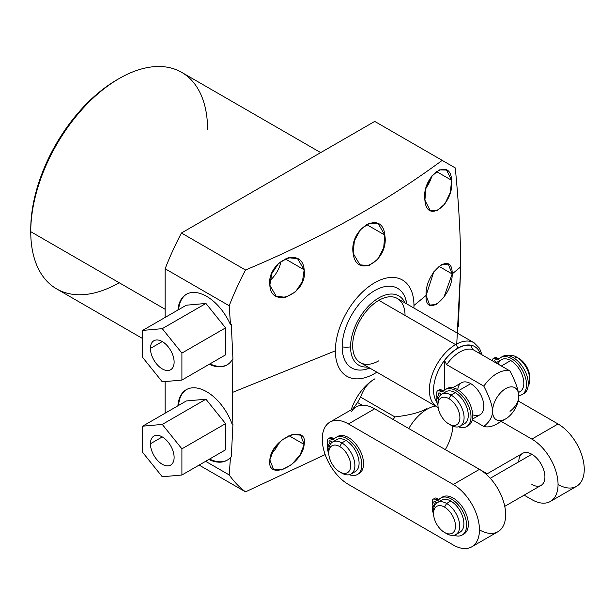 <?xml version="1.0" encoding="UTF-8"?>
<svg xmlns="http://www.w3.org/2000/svg" width="615" height="615" viewBox="0 0 615 615"><rect width="100%" height="100%" fill="white"/><g stroke="black" fill="none" stroke-linecap="round" stroke-linejoin="round"><path stroke-width="0.92" d="M225.567 449.811L225.567 423.635L205.933 399.212L186.307 400.965L142.634 426.18L142.634 452.356L162.268 476.771L181.902 475.018L181.902 448.842L162.268 424.419L142.634 426.18L162.268 424.419L181.902 448.842L181.902 475.018L225.567 449.811L225.567 423.635L181.902 448.842L225.567 423.635L205.933 399.212L162.268 424.419L205.933 399.212L186.307 400.965L142.634 426.18L142.634 452.356L162.268 476.771L181.902 475.018L225.567 449.811M150.429 443.761A16.743 9.671 60 0 1 162.268 436.927A16.743 9.671 60 0 1 174.114 457.437A16.743 9.671 60 0 1 162.268 464.271A16.743 9.671 60 0 1 150.429 443.761L162.268 436.927L150.429 443.761A16.743 9.671 -120 0 0 157.74 460.612A16.743 9.671 -120 0 0 170.639 465.101A16.743 9.671 -120 0 0 174.114 457.437A16.743 9.671 -120 0 0 166.803 440.578A16.743 9.671 -120 0 0 153.896 436.096A16.743 9.671 -120 0 0 150.429 443.761M225.567 327.872L205.933 303.449L186.307 305.209L142.634 330.416L142.634 357.4L162.268 381.823L181.902 380.07L181.902 353.087L162.268 328.664L142.634 330.416L162.268 328.664L181.902 353.087L225.567 327.872L205.933 303.449L162.268 328.664L205.933 303.449L186.307 305.209L142.634 330.416L142.634 357.4L162.268 381.823L181.902 380.07L225.567 354.863L225.567 327.872L181.902 353.087L181.902 380.07L225.567 354.863L225.567 327.872M150.429 348.405A16.743 9.671 60 0 1 162.268 341.571A16.743 9.671 60 0 1 174.114 362.081A16.743 9.671 60 0 1 162.268 368.915A16.743 9.671 60 0 1 150.429 348.405L162.268 341.571L150.429 348.405A16.743 9.671 -120 0 0 157.74 365.256A16.743 9.671 -120 0 0 170.639 369.746A16.743 9.671 -120 0 0 174.114 362.081A16.743 9.671 -120 0 0 166.803 345.23A16.743 9.671 -120 0 0 153.896 340.741A16.743 9.671 -120 0 0 150.429 348.405M374.727 121.416L181.44 233.008A206.848 119.425 120 0 0 165.135 268.763L165.135 317.425L165.135 268.763A206.848 119.425 -60 0 1 181.44 233.008L245.508 270A206.848 119.425 120 0 0 229.203 305.747L165.135 268.763L229.203 305.747L230.479 324.705A40.759 23.531 -120 0 0 199.429 293.247A40.759 23.531 -120 0 0 177.935 310.037A40.759 23.531 -120 0 1 186.253 294.331A40.759 23.531 -120 0 1 230.479 324.705L229.203 305.747A206.848 119.425 -60 0 1 245.508 270L181.44 233.008L374.727 121.416L442.2 160.369C385.582 202.22 320.015 238.766 245.508 270C320.015 238.766 385.582 202.22 442.2 160.369L455.261 167.91C458.798 203.473 460.612 236.468 460.712 266.895C460.612 236.468 458.798 203.473 455.261 167.91L374.727 121.416M165.135 381.569L165.135 413.188L165.135 381.569M229.203 474.926A206.848 119.425 120 0 0 245.508 491.854L199.129 465.078L245.508 491.854L325.166 454.593L245.508 491.854A206.848 119.425 -60 0 1 229.203 474.926L205.633 461.319L229.203 474.926L230.479 457.445L229.203 474.926M118.111 79.158A122.07 70.479 120 0 0 30.75 229.257A122.07 70.479 -60 0 1 117.065 79.75L119.164 78.543A125.037 72.193 120 0 0 30.75 231.678L165.135 309.26L30.75 231.678A125.037 72.193 -60 0 1 85.331 105.842A125.037 72.193 -60 0 1 181.679 72.347L320.699 152.605M142.634 338.558L56.649 288.912A125.037 72.193 -60 0 1 30.75 231.678L30.75 229.257L30.75 231.678A125.037 72.193 120 0 0 119.164 282.723M207.578 129.588A125.037 72.193 120 0 0 119.164 78.543M209.254 364.28A40.759 23.531 -120 0 0 232.139 359.852L232.67 392.339L232.139 424.212A40.759 23.531 -120 0 0 200.813 389.034A40.759 23.531 -120 0 0 177.904 405.815A40.759 23.531 -120 0 1 186.253 389.687A40.759 23.531 -120 0 1 232.139 424.212L232.67 392.339L335.36 350.827A55.573 32.088 120 0 0 376.864 372.167A55.573 32.088 120 0 1 335.36 350.827L232.67 392.339L232.139 359.852L232.947 359.268L231.302 324.589L230.479 324.705L231.302 324.589L232.947 359.268L232.139 359.852A40.759 23.531 -120 0 1 227.012 364.926A40.759 23.531 -120 0 1 209.254 364.28M208.869 459.451A40.759 23.531 -120 0 0 230.479 457.445L231.302 456.899L232.947 424.119L232.139 424.212L232.947 424.119L231.302 456.899L230.479 457.445A40.759 23.531 -120 0 1 227.012 460.281A40.759 23.531 -120 0 1 208.869 459.451M456.668 345.622L460.712 266.895L458.298 326.803M413.895 308.038A55.573 32.088 120 0 0 413.957 305.447L426.095 295.438C424.757 319.431 452.832 296.584 452.163 273.944L460.712 266.895L452.163 273.944C452.794 249.398 424.681 272.653 426.095 295.438L413.957 305.447A55.573 32.088 120 0 0 374.658 282.762A55.573 32.088 120 0 0 335.36 350.827A55.573 32.088 120 0 1 374.658 282.762A55.573 32.088 120 0 1 413.957 305.447A55.573 32.088 120 0 1 413.895 308.038M304.164 444.468C308.138 422.974 271.107 438.58 269.847 459.905C266.572 481.776 302.28 465.394 304.164 444.468L288.896 435.651L304.164 444.468L300.666 435.151L292.456 434.436L282.3 439.679L273.752 449.288L269.847 459.905L273.537 469.337L281.67 469.968L291.595 464.602L300.074 454.992L304.164 444.468M269.847 285.252C271.015 309.822 308.215 293.37 304.164 269.808C302.334 244.878 266.503 262.021 269.847 285.252L276.197 296.222L285.66 297.329L295.569 291.756L302.457 281.478L304.164 269.808L285.106 258.807L304.164 269.808L297.583 258.707L288.266 257.693L278.595 263.366L271.722 273.69L269.847 285.252M424.888 200.113C426.725 224.959 454.431 203.972 451.633 180.295C450.395 155.826 421.429 176.098 424.888 200.113L430.169 210.461L437.38 210.591L444.929 203.849L450.318 192.418L451.633 180.295L436.366 171.485L451.633 180.295L446.536 170.055L439.179 169.871L431.446 176.505L426.026 187.883L424.888 200.113M384.782 235.038C382.453 209.085 349.036 228.257 353.133 253.311C356.246 279.641 389.441 260.568 384.782 235.038L378.286 223.722L369.584 223.068L360.628 229.418L354.386 240.734L353.133 253.311L359.99 264.834L368.954 265.611L377.779 259.276L383.699 247.76L384.782 235.038L366.479 224.467L384.782 235.038M269.931 280.548A21.587 12.461 120 0 0 281.078 261.237A21.587 12.461 -60 0 1 269.931 280.548M425.995 187.99A21.587 12.461 120 0 0 431.876 175.936A21.587 12.461 -60 0 1 425.995 187.99M271.453 453.793A21.587 12.461 120 0 0 278.956 442.677A21.587 12.461 -60 0 1 271.453 453.793M452.163 273.944L448.274 264.127L441.409 264.496L433.798 271.83L426.095 295.438L429.662 305.063L436.25 304.54L443.899 297.283L452.163 273.944L438.818 266.241L452.163 273.944M186.606 389.495A40.759 23.531 -120 0 0 178.596 405.416A40.759 23.531 60 0 1 186.606 389.495M209.569 459.051A40.759 23.531 -120 0 0 227.358 460.074A40.759 23.531 60 0 1 209.569 459.051M186.606 294.139A40.759 23.531 -120 0 0 178.634 309.637A40.759 23.531 60 0 1 186.606 294.139M209.953 363.88A40.759 23.531 -120 0 0 227.358 364.718A40.759 23.531 60 0 1 209.953 363.88M369.907 368.154L364.134 369.707A45.941 26.522 -60 0 1 342.171 346.891A18.473 10.67 0 0 0 350.558 346.891A40.013 23.101 120 0 0 367.924 367.001A40.013 23.101 -60 0 1 350.558 346.891A40.013 23.101 -60 0 1 373.274 301.742A40.013 23.101 -60 0 1 404.947 302.872A40.013 23.101 120 0 0 373.274 301.742A40.013 23.101 120 0 0 350.558 346.891A18.473 10.67 180 0 1 342.171 346.891A45.941 26.522 -60 0 1 369.323 294.216A45.941 26.522 -60 0 1 405.393 298.244L406.938 304.018M405.031 315.441A37.023 21.379 120 0 0 378.848 300.328A37.023 21.379 120 0 0 352.664 345.676A37.023 21.379 120 0 0 378.848 360.79M437.05 406.915A37.023 21.379 120 0 0 438.134 407.476L437.05 406.915A37.023 21.379 -60 0 1 431.369 377.241A37.023 21.379 -60 0 1 455.561 344.615A2.967 1.714 60 0 1 457.652 348.244A34.063 19.665 120 0 0 436.788 374.212A34.063 19.665 120 0 0 436.811 402.026A34.063 19.665 -60 0 1 436.788 374.212A34.063 19.665 -60 0 1 457.652 348.244A34.063 19.665 -60 0 1 480.453 353.925A34.063 19.665 120 0 0 457.652 348.244A2.967 1.714 -120 0 0 455.561 344.615A37.023 21.379 120 0 0 431.369 377.241A37.023 21.379 120 0 0 437.05 406.915L360.336 362.627A37.023 21.379 -60 0 1 354.663 332.953A37.023 21.379 -60 0 1 378.848 300.328A37.023 21.379 -60 0 1 397.359 298.49L474.073 342.778A37.023 21.379 120 0 0 455.561 344.615L378.848 300.328L455.561 344.615A37.023 21.379 -60 0 1 474.073 342.778L479.523 348.244L482.014 354.824M470.752 345.369A33.84 19.534 120 0 0 444.553 360.498L444.553 389.979L444.553 360.498L446.651 364.664A30.873 17.827 -60 0 1 472.85 349.535L470.752 345.369A33.84 19.534 120 0 0 444.553 360.498L446.651 364.664A30.873 17.827 -60 0 1 472.85 349.535L510.02 370.991A30.873 17.827 120 0 0 483.821 386.12L446.651 364.664L483.821 386.12A30.873 17.827 -60 0 1 510.02 370.991C515.777 382.238 518.691 390.64 518.752 396.206C518.691 401.695 515.777 406.738 510.02 411.327C515.777 406.738 518.691 401.695 518.752 396.206A18.527 10.693 -60 0 1 505.653 418.892A18.527 10.693 -60 0 1 492.554 411.327A18.527 10.693 120 0 0 505.653 418.892A18.527 10.693 120 0 0 518.752 396.206A18.527 10.693 120 0 0 505.653 388.642A18.527 10.693 120 0 0 492.554 411.327A18.527 10.693 -60 0 1 505.653 388.642A18.527 10.693 -60 0 1 518.752 396.206C518.691 390.64 515.777 382.238 510.02 370.991L472.85 349.535L470.752 345.369M505.653 418.892L496.92 423.935A30.873 17.827 -60 0 1 483.821 426.456L472.297 419.807L483.821 426.456A30.873 17.827 120 0 0 501.848 420.437M483.821 426.456C489.578 421.867 492.484 416.824 492.554 411.327C492.492 405.769 489.578 397.359 483.821 386.12C489.578 397.359 492.492 405.769 492.554 411.327C492.484 416.824 489.578 421.867 483.821 426.456M369.746 368.054A45.941 26.522 -60 0 1 342.171 346.891A45.941 26.522 -60 0 1 372.19 292.156A45.941 26.522 -60 0 1 406.769 303.925M472.72 414.802A18.488 10.67 -120 0 0 483.79 405.131A18.488 10.67 -120 0 0 470.752 383.652A18.488 10.67 -120 0 0 457.752 389.702M529.715 378.486A15.521 8.964 -120 0 0 518.791 358.345L518.791 358.345A15.521 8.964 60 0 1 529.761 377.349L529.761 379.77A18.488 10.67 -120 0 0 516.692 357.131A18.488 10.67 60 0 1 528.139 386.12A18.488 10.67 -120 0 0 529.761 379.77M441.778 394.13L445.967 391.709A18.488 10.67 60 0 1 455.208 392.624L451.018 395.045A18.488 10.67 60 0 1 464.087 417.685A18.488 10.67 60 0 1 451.018 425.234L448.919 424.027A15.521 8.964 -120 0 0 459.897 417.685A15.521 8.964 -120 0 0 448.919 398.674A15.521 8.964 -120 0 0 437.949 405.016A15.521 8.964 -120 0 0 448.919 424.027A15.521 8.964 -120 0 0 459.897 417.685A15.521 8.964 -120 0 0 448.919 398.674L451.018 395.045L455.208 392.624A18.488 10.67 60 0 1 467.285 408.913A18.488 10.67 60 0 1 464.456 423.727L460.258 426.149A18.488 10.67 -120 0 0 463.095 411.335A18.488 10.67 -120 0 0 451.018 395.045A18.488 10.67 -120 0 0 441.778 394.13A18.488 10.67 -120 0 0 437.995 403.886M495.936 362.865L501.509 359.644A18.488 10.67 60 0 1 510.75 360.559L501.348 365.987L510.75 360.559A18.488 10.67 60 0 1 522.827 376.849A18.488 10.67 60 0 1 519.998 391.663L518.422 392.578M514.494 358.399L516.692 357.131L514.494 358.399M452.809 387.757L461.511 382.738A18.488 10.67 60 0 1 470.752 383.652L458.951 390.464L470.752 383.652A18.488 10.67 60 0 1 482.829 399.942A18.488 10.67 60 0 1 480 414.756L472.443 419.115M437.949 405.016L437.949 402.594A18.488 10.67 60 0 1 451.018 395.045L448.919 398.674A15.521 8.964 -120 0 0 437.949 405.016A15.521 8.964 -120 0 0 448.919 424.027L451.018 425.234A18.488 10.67 -120 0 0 460.258 426.149M508.52 355.724A18.488 10.67 60 0 1 516.692 357.131L518.791 358.345L516.692 357.131A18.488 10.67 -120 0 0 508.52 355.724M351.196 409.828A36.554 21.11 -60 0 1 374.658 378.963L375.004 378.763C368.293 382.53 363.503 388.657 360.636 397.144A49.4 28.521 120 0 0 357.538 402.502L352.987 408.791L357.538 402.502A49.4 28.521 -60 0 1 360.636 397.144L394.868 416.909A49.4 28.521 120 0 0 393.269 419.561A49.4 28.521 -60 0 1 394.868 416.909C409.559 415.248 420.168 412.488 426.702 408.606L427.056 409.213A36.554 21.11 120 0 0 408.775 428.517A36.554 21.11 -60 0 1 427.056 409.213A36.554 21.11 -60 0 1 435.443 405.985A36.554 21.11 120 0 0 427.056 409.213L426.702 408.606C420.168 412.488 409.559 415.248 394.868 416.909L360.636 397.144C363.503 388.657 368.293 382.53 375.004 378.763L374.658 378.963A36.554 21.11 -60 0 0 351.196 409.828M479.454 529.861A37.054 21.394 -120 0 0 505.653 514.74A37.054 21.394 -120 0 0 479.462 469.36L374.666 408.814A37.054 21.394 -120 0 0 362.304 405.254L357.538 402.502L362.304 405.254A37.054 21.394 -120 0 0 351.649 411.304M452.848 426.141A36.554 21.11 -60 0 1 445.322 449.634A36.554 21.11 120 0 0 452.848 426.141M332.577 442.008L336.766 439.594A18.488 10.67 60 0 1 346.014 440.509L341.825 442.923A18.488 10.67 60 0 1 354.893 465.57A18.488 10.67 60 0 1 341.825 473.112L339.726 471.905A15.521 8.964 -120 0 0 350.704 465.57A15.521 8.964 -120 0 0 339.726 446.559A15.521 8.964 -120 0 0 328.748 452.894A15.521 8.964 -120 0 0 339.726 471.905A15.521 8.964 -120 0 0 350.704 465.57A15.521 8.964 -120 0 0 339.726 446.559L341.825 442.923L346.014 440.509A18.488 10.67 60 0 1 358.091 456.799A18.488 10.67 60 0 1 355.255 471.613L351.065 474.027A18.488 10.67 -120 0 0 353.894 459.221A18.488 10.67 -120 0 0 341.825 442.923A18.488 10.67 -120 0 0 332.577 442.008A18.488 10.67 -120 0 0 328.794 451.764M328.748 452.894L328.748 450.472A18.488 10.67 60 0 1 341.825 442.923L339.726 446.559A15.521 8.964 -120 0 0 328.748 452.894A15.521 8.964 -120 0 0 339.726 471.905L341.825 473.112A18.488 10.67 -120 0 0 351.065 474.027M550.379 501.44L576.578 486.311A37.054 21.394 60 0 0 582.259 456.63A37.054 21.394 60 0 0 558.059 423.981L518.184 400.942L558.059 423.981L531.86 439.102L501.263 421.429L531.86 439.102A37.054 21.394 60 0 1 558.051 484.489A37.054 21.394 60 0 1 531.844 499.603L524.141 495.152L531.844 499.603A37.054 21.394 -120 0 0 550.379 501.44A37.054 21.394 -120 0 0 556.06 471.759A37.054 21.394 -120 0 0 531.86 439.102L558.059 423.981A37.054 21.394 60 0 1 584.25 469.353A37.054 21.394 60 0 1 558.059 484.482M487.18 473.796L445.329 449.619L487.18 473.796M531.852 484.451A18.488 10.67 -120 0 0 544.921 476.902A18.488 10.67 -120 0 0 531.852 454.262A18.488 10.67 -120 0 0 518.783 461.804M453.263 484.482L348.467 423.943A37.054 21.394 -120 0 0 322.26 439.056A37.054 21.394 -120 0 0 348.451 484.435L453.247 544.982A37.054 21.394 -120 0 0 479.454 529.869A37.054 21.394 -120 0 0 453.263 484.482L479.462 469.36L374.666 408.814L348.467 423.943L453.263 484.482L479.462 469.36A37.054 21.394 60 0 1 503.662 502.009A37.054 21.394 60 0 1 497.981 531.691L471.782 546.82A37.054 21.394 -120 0 0 477.463 517.13A37.054 21.394 -120 0 0 453.263 484.482M329.932 422.105L356.131 406.976A37.054 21.394 60 0 1 362.304 405.254A37.054 21.394 60 0 1 374.666 408.814L348.467 423.943A37.054 21.394 -120 0 0 329.932 422.105A37.054 21.394 -120 0 0 324.251 451.787A37.054 21.394 -120 0 0 348.451 484.435L453.247 544.982A37.054 21.394 -120 0 0 471.782 546.82M437.373 502.555L441.57 500.133A18.488 10.67 60 0 1 450.81 501.048L446.621 503.47A18.488 10.67 60 0 1 459.689 526.109A18.488 10.67 60 0 1 446.621 533.659L444.522 532.444A15.521 8.964 -120 0 0 455.5 526.109A15.521 8.964 -120 0 0 444.522 507.098A15.521 8.964 -120 0 0 433.544 513.433A15.521 8.964 -120 0 0 444.522 532.444A15.521 8.964 -120 0 0 455.5 526.109A15.521 8.964 -120 0 0 444.522 507.098L446.621 503.47L450.81 501.048A18.488 10.67 60 0 1 462.887 517.338A18.488 10.67 60 0 1 460.051 532.152L455.861 534.573A18.488 10.67 -120 0 0 458.698 519.76A18.488 10.67 -120 0 0 446.621 503.47A18.488 10.67 -120 0 0 437.373 502.555A18.488 10.67 -120 0 0 433.59 512.303M486.265 474.326L522.612 453.347A18.488 10.67 60 0 1 531.852 454.262L490.255 478.278L531.852 454.262A18.488 10.67 60 0 1 543.929 470.552A18.488 10.67 60 0 1 541.092 485.366L504.754 506.345M433.544 513.433L433.544 511.019A18.488 10.67 60 0 1 446.621 503.47L444.522 507.098A15.521 8.964 -120 0 0 433.544 513.433A15.521 8.964 -120 0 0 444.522 532.444L446.621 533.659A18.488 10.67 -120 0 0 455.861 534.573M444.522 532.444L446.621 533.659M339.726 471.905L341.817 473.112A18.488 10.67 60 0 1 341.817 473.112M448.919 424.027L451.018 425.234M518.376 392.316A18.488 10.67 -120 0 0 523.196 378.217A18.488 10.67 -120 0 0 510.75 360.559A18.488 10.67 -120 0 0 498.204 364.172M492.323 360.774L492.323 360.559A4.051 2.337 60 0 1 495.183 358.906L496.19 359.491A4.051 2.337 -120 0 0 498.619 359.345A21.394 12.354 60 0 1 522.412 370.391A21.394 12.354 60 0 1 518.737 395.545A21.394 12.354 -120 0 0 522.112 394.561A21.394 12.354 -120 0 0 522.112 369.861A21.394 12.354 -120 0 0 500.718 357.515A21.394 12.354 -120 0 0 498.619 359.345A4.051 2.337 -120 0 1 498.219 359.69A4.051 2.337 -120 0 1 496.19 359.491L497.942 358.476A4.051 2.337 -120 0 0 499.034 358.86A4.051 2.337 60 0 1 497.942 358.476L496.935 357.899L497.942 358.476L496.19 359.491L495.183 358.906A4.051 2.337 -120 0 0 493.161 358.706A4.051 2.337 -120 0 0 492.323 360.559L492.323 360.774M495.183 361.043A2.022 1.169 -120 0 0 493.776 361.612A2.022 1.169 -120 0 1 494.176 360.944A2.022 1.169 -120 0 1 495.183 361.043A2.022 1.169 -120 0 1 496.428 362.581A2.022 1.169 -120 0 0 495.183 361.043M494.229 358.545A4.051 2.337 60 0 1 496.935 357.899L495.183 358.906L496.935 357.899A4.051 2.337 60 0 0 494.906 357.699L493.161 358.706M501.632 357.069A21.394 12.354 60 0 1 523.857 368.854A21.394 12.354 60 0 1 522.95 394A21.394 12.354 60 0 0 523.857 393.554A21.394 12.354 60 0 0 523.857 368.854A21.394 12.354 60 0 0 502.47 356.5L500.718 357.515M495.544 361.305A2.022 1.169 -120 0 0 496.213 362.704A2.022 1.169 60 0 1 495.544 361.305M467.408 426.064A21.394 12.354 -120 0 0 468.315 400.918A21.394 12.354 -120 0 0 446.09 389.134A21.394 12.354 60 0 1 446.928 388.572A21.394 12.354 60 0 1 468.315 400.918A21.394 12.354 60 0 1 468.315 425.618L466.57 426.626A21.394 12.354 -120 0 0 466.57 401.926A21.394 12.354 -120 0 0 445.175 389.579A21.394 12.354 -120 0 0 443.077 391.409A4.051 2.337 60 0 1 440.648 391.555L439.64 390.971A4.051 2.337 -120 0 0 436.781 392.624L436.781 396.421L438.849 397.613L436.781 396.421L436.781 392.624A4.051 2.337 -120 0 1 437.619 390.771A4.051 2.337 -120 0 1 439.64 390.971L440.648 391.555A4.051 2.337 -120 0 0 442.677 391.755A4.051 2.337 -120 0 0 443.077 391.409A21.394 12.354 -120 0 1 468.422 405.593A21.394 12.354 -120 0 1 458.529 426.833A21.394 12.354 -120 0 0 466.57 426.626M437.619 390.771L439.364 389.764A4.051 2.337 60 0 1 441.393 389.964L442.4 390.548L440.648 391.555L442.4 390.548A4.051 2.337 60 0 0 443.492 390.925A4.051 2.337 60 0 1 442.4 390.548L441.393 389.964A4.051 2.337 -120 0 0 438.687 390.61M440.755 394.868A2.022 1.169 60 0 1 440.002 393.369A2.022 1.169 60 0 0 440.755 394.868M444.115 393.339A18.488 10.67 60 0 1 455.208 392.624A18.488 10.67 60 0 1 467.777 410.828A18.488 10.67 60 0 1 462.119 424.527M438.457 398.712L436.781 397.744L436.781 401.534A4.051 2.337 -120 0 0 437.949 404.87A4.051 2.337 -120 0 1 436.781 401.534L436.781 397.744L438.457 398.712M439.51 396.337A2.022 1.169 60 0 1 438.211 393.861A2.022 1.169 60 0 1 439.64 393.108A2.022 1.169 60 0 1 440.917 394.73A2.022 1.169 -120 0 0 439.64 393.108A2.022 1.169 -120 0 0 438.633 393.008A2.022 1.169 -120 0 0 438.295 394.546A2.022 1.169 -120 0 0 439.51 396.337M437.926 397.082L436.781 397.744L437.926 397.082M441.393 389.964L439.64 390.971L441.393 389.964M358.207 473.942A21.394 12.354 -120 0 0 359.122 448.804A21.394 12.354 -120 0 0 336.889 437.019A21.394 12.354 60 0 1 337.727 436.45A21.394 12.354 60 0 1 359.122 448.804A21.394 12.354 60 0 1 359.122 473.504L357.369 474.511A21.394 12.354 -120 0 0 357.369 449.811A21.394 12.354 -120 0 0 335.982 437.457A21.394 12.354 -120 0 0 333.876 439.287A4.051 2.337 60 0 1 331.454 439.433L330.447 438.856A4.051 2.337 -120 0 0 327.58 440.509L327.58 444.299L329.648 445.491L327.58 444.299L327.58 440.509A4.051 2.337 -120 0 1 328.418 438.649A4.051 2.337 -120 0 1 330.447 438.856L331.454 439.433A4.051 2.337 -120 0 0 333.476 439.633A4.051 2.337 -120 0 0 333.876 439.287A21.394 12.354 -120 0 1 359.221 453.47A21.394 12.354 -120 0 1 349.328 474.711A21.394 12.354 -120 0 0 357.369 474.511M328.418 438.649L330.17 437.642A4.051 2.337 60 0 1 332.192 437.842L333.199 438.426L331.454 439.433L333.199 438.426A4.051 2.337 60 0 0 334.291 438.803A4.051 2.337 60 0 1 333.199 438.426L332.192 437.842A4.051 2.337 -120 0 0 329.494 438.487M331.554 442.746A2.022 1.169 60 0 1 330.809 441.255A2.022 1.169 60 0 0 331.554 442.746M334.914 441.216A18.488 10.67 60 0 1 346.014 440.509A18.488 10.67 60 0 1 358.583 458.713A18.488 10.67 60 0 1 352.918 472.405M329.263 446.59L327.58 445.621L327.58 449.411A4.051 2.337 -120 0 0 328.748 452.748A4.051 2.337 -120 0 1 327.58 449.411L327.58 445.621L329.263 446.59M330.317 444.215A2.022 1.169 60 0 1 329.017 441.739A2.022 1.169 60 0 1 330.447 440.993A2.022 1.169 60 0 1 331.716 442.615A2.022 1.169 -120 0 0 330.447 440.993A2.022 1.169 -120 0 0 329.432 440.894A2.022 1.169 -120 0 0 329.102 442.431A2.022 1.169 -120 0 0 330.317 444.215M328.725 444.96L327.58 445.621L328.725 444.96M332.192 437.842L330.447 438.856L332.192 437.842M463.003 534.489A21.394 12.354 -120 0 0 463.918 509.343A21.394 12.354 -120 0 0 441.685 497.558A21.394 12.354 60 0 1 442.523 496.989A21.394 12.354 60 0 1 463.918 509.343A21.394 12.354 60 0 1 463.918 534.043L462.165 535.05A21.394 12.354 -120 0 0 462.165 510.35A21.394 12.354 -120 0 0 440.778 498.004A21.394 12.354 -120 0 0 438.672 499.834A4.051 2.337 60 0 1 436.25 499.98L435.243 499.395A4.051 2.337 -120 0 0 432.376 501.048L432.376 504.838L434.444 506.037L432.376 504.838L432.376 501.048A4.051 2.337 -120 0 1 433.214 499.196A4.051 2.337 -120 0 1 435.243 499.395L436.25 499.98A4.051 2.337 -120 0 0 438.272 500.18A4.051 2.337 -120 0 0 438.672 499.834A21.394 12.354 -120 0 1 464.018 514.017A21.394 12.354 -120 0 1 454.124 535.25A21.394 12.354 -120 0 0 462.165 535.05M433.214 499.196L434.966 498.188A4.051 2.337 60 0 1 436.988 498.388L437.995 498.965L436.25 499.98L437.995 498.965A4.051 2.337 60 0 0 439.087 499.349A4.051 2.337 60 0 1 437.995 498.965L436.988 498.388A4.051 2.337 -120 0 0 434.29 499.034M436.35 503.293A2.022 1.169 60 0 1 435.605 501.794A2.022 1.169 60 0 0 436.35 503.293M439.71 501.763A18.488 10.67 60 0 1 450.81 501.048A18.488 10.67 60 0 1 463.379 519.252A18.488 10.67 60 0 1 457.714 532.944M434.059 507.129L432.376 506.16L432.376 509.958A4.051 2.337 -120 0 0 433.544 513.294A4.051 2.337 -120 0 1 432.376 509.958L432.376 506.16L434.059 507.129M435.113 504.761A2.022 1.169 60 0 1 433.813 502.286A2.022 1.169 60 0 1 435.243 501.533A2.022 1.169 60 0 1 436.512 503.155A2.022 1.169 -120 0 0 435.243 501.533A2.022 1.169 -120 0 0 434.228 501.433A2.022 1.169 -120 0 0 433.898 502.97A2.022 1.169 -120 0 0 435.113 504.761M433.521 505.499L432.376 506.16L433.521 505.499M436.988 498.388L435.243 499.395L436.988 498.388M518.791 358.345L516.692 357.131M522.112 394.561L523.857 393.554M446.928 388.572L445.175 389.579M337.727 436.45L335.982 437.457M442.523 496.989L440.778 498.004"/></g></svg>
